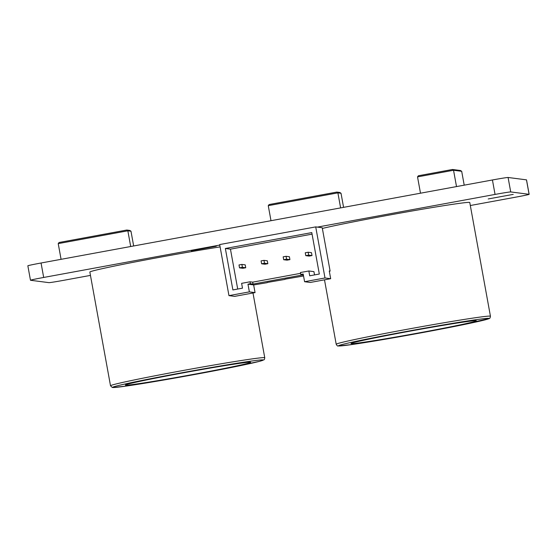 <?xml version="1.0" encoding="UTF-8"?>
<svg xmlns="http://www.w3.org/2000/svg" width="557" height="557" viewBox="0 0 557 557"><rect width="100%" height="100%" fill="white"/><g stroke="black" fill="none" stroke-linecap="round" stroke-linejoin="round"><path stroke-width="0.84" d="M324.494 279.837L336.205 344.261A78.384 2.054 -10.3 0 1 412.953 328.226A78.384 2.054 -10.3 0 1 490.439 316.23L469.774 202.518A78.384 2.054 169.7 0 0 408.699 211.576A78.384 2.054 169.7 0 0 322.364 228.44M220.106 246.89A78.384 2.054 169.7 0 0 136.388 261.686A78.384 2.054 169.7 0 0 89.851 272.067L110.516 385.771A78.384 2.054 -10.3 0 1 184.109 370.314A78.384 2.054 -10.3 0 1 264.464 357.629A78.384 2.054 -10.3 0 1 264.756 357.747L252.989 292.989M351.244 343.655A63.686 1.664 169.7 0 0 416.539 333.344A63.686 1.664 169.7 0 0 476.332 320.783A63.686 1.664 169.7 0 0 413.371 330.531A63.686 1.664 169.7 0 0 351.014 343.558A63.686 1.664 169.7 0 0 351.244 343.655M250.406 362.203A63.686 1.664 169.7 0 0 185.119 372.515A63.686 1.664 169.7 0 0 125.325 385.075A63.686 1.664 169.7 0 0 188.287 375.327A63.686 1.664 169.7 0 0 250.643 362.301A63.686 1.664 169.7 0 0 250.406 362.203M470.317 205.519L515.942 197.122A14.698 0.383 169.7 0 0 529.15 194.337A14.698 0.383 169.7 0 0 529.094 194.309L510.713 191.935A14.698 0.383 169.7 0 0 495.055 194.428L317.386 227.11M219.771 245.066L43.683 277.456A14.698 0.383 169.7 0 0 30.475 280.248A14.698 0.383 169.7 0 0 30.531 280.268L48.912 282.643A14.698 0.383 169.7 0 0 64.57 280.157L90.457 275.395M488.211 198.953L513.227 194.379L488.211 198.953M216.297 246.229L191.281 250.803L216.297 246.229M529.15 194.337L526.525 179.883A14.698 0.383 169.7 0 0 526.469 179.855L508.088 177.481A14.698 0.383 169.7 0 0 492.43 179.974L41.058 263.001A14.698 0.383 169.7 0 0 27.85 265.793L30.475 280.248M312.011 255.559L311.481 252.669L308.139 252.237L308.669 255.127L312.011 255.559L309.128 256.088L305.786 255.656L308.669 255.127M305.786 255.656L305.257 252.767L308.139 252.237M289.918 259.625L289.396 256.735L286.054 256.304L286.577 259.193L289.918 259.625L287.036 260.154L283.694 259.722L286.577 259.193M283.694 259.722L283.172 256.833L286.054 256.304M267.833 263.691L267.304 260.794L263.962 260.363L264.491 263.259L267.833 263.691L264.951 264.22L261.609 263.788L264.491 263.259M261.609 263.788L261.08 260.892L263.962 260.363M245.741 267.75L245.219 264.86L241.877 264.429L242.399 267.318L245.741 267.75L242.859 268.279L239.517 267.847L242.399 267.318M239.517 267.847L238.995 264.958L241.877 264.429M303.509 275.785L302.709 275.931M302.743 276.133L284.94 279.196M284.975 279.405L267.172 282.469M267.207 282.671L253.658 284.954M330.113 271.099L329.278 270.987L330.677 278.702L324.996 277.964L315.715 226.894L322.231 227.736L330.113 271.099L329.326 271.245M330.677 278.702L310.27 282.455L304.588 281.717L303.189 274.009L300.787 274.455L303.328 274.782M324.996 277.964L304.588 281.717M303.335 274.824L253.045 284.07L250.372 283.729L250.016 281.8L252.69 282.148L253.045 284.07M300.585 273.334L252.69 282.148M314.531 274.914L313.939 271.635L308.843 270.981L300.439 272.526L300.787 274.455M228.962 295.635L234.643 296.366L255.05 292.613L253.651 284.906L247.969 284.167L249.369 291.875L228.962 295.635L219.681 244.558L315.715 226.894M247.969 284.167L250.372 283.729M308.843 270.981L309.713 275.799L319.321 274.03L311.788 232.596L225.355 248.492L232.889 289.932L242.49 288.164L241.613 283.346L250.016 281.8M249.369 291.875L255.05 292.613M312.073 234.142L230.452 249.153L237.707 289.048M230.452 249.153L225.355 248.492M456.51 186.581L453.544 170.254L461.69 171.305L464.211 185.161M417.527 176.882L418.398 175.754L452.493 169.481L453.544 170.254L417.527 176.882L420.493 193.202M452.493 169.481L460.472 170.512L461.69 171.305M130.979 231.211L127.845 230.807L58.22 243.618L59.084 242.49L126.794 230.034L129.76 230.417L130.979 231.211L133.659 245.971M126.794 230.034L127.845 230.807L130.7 246.514M58.22 243.618L61.075 259.318M341.023 193.265L337.89 192.861L268.258 205.665L269.128 204.537L336.839 192.081L339.805 192.464L341.023 193.265L343.578 207.35M336.839 192.081L337.89 192.861L340.619 207.893M268.258 205.665L270.994 220.704M495.055 194.428L492.43 179.974M510.713 191.935L508.088 177.481M43.683 277.456L41.058 263.001M529.094 194.309L526.469 179.855M338.76 345.953A76.42 1.998 169.7 0 0 456.768 326.012A76.42 1.998 169.7 0 0 445.482 324.55A76.42 1.998 169.7 0 0 338.76 345.953M262.897 359.906A76.42 1.998 169.7 0 0 144.89 379.846A76.42 1.998 169.7 0 0 156.176 381.308A76.42 1.998 169.7 0 0 262.897 359.906M264.756 357.747C264.554 359.216 264.262 359.906 263.886 359.808L259.708 361.277L224.408 368.852L179.368 377.27L126.188 386.071L112.974 387.519L112.27 387.449L110.516 385.771M336.205 344.261C337.069 345.73 337.723 346.301 338.162 345.967L351.878 344.553L405.057 335.76L450.098 327.335L489.081 318.583C489.749 318.674 490.202 317.887 490.439 316.23"/></g></svg>
